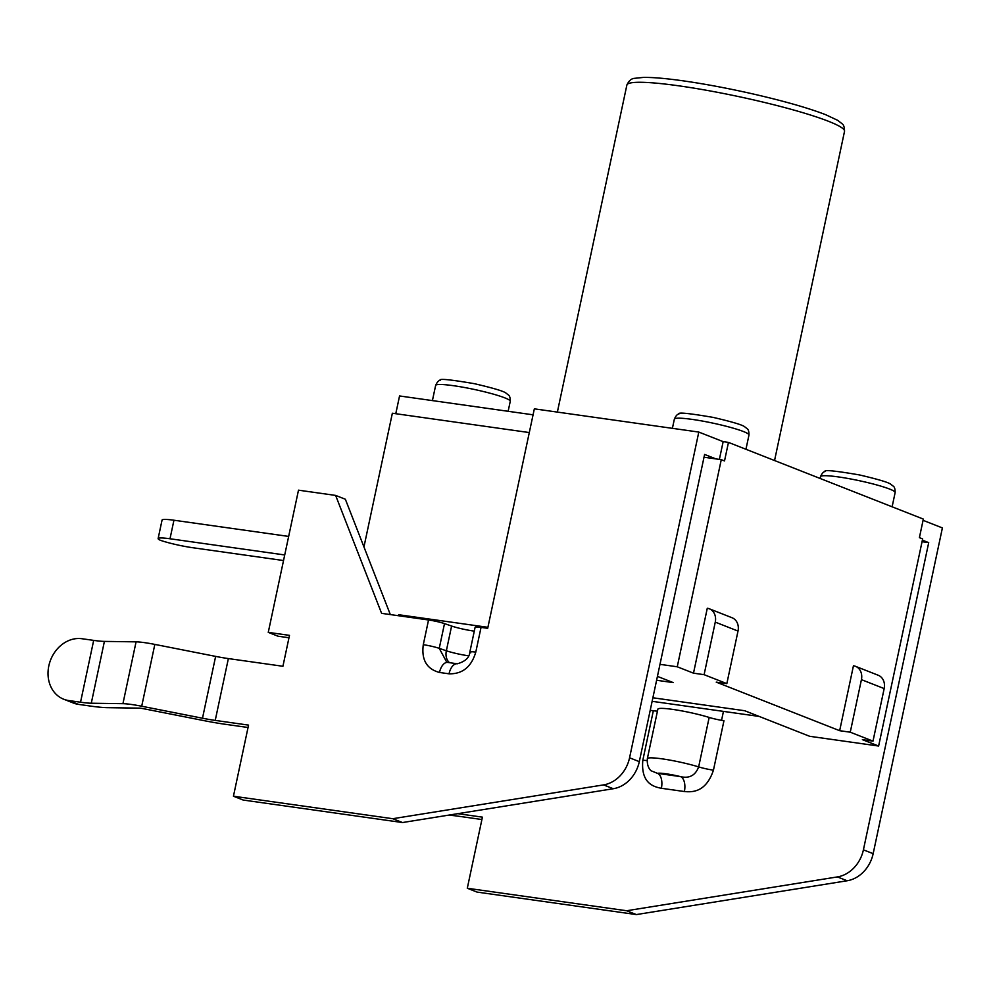 <?xml version="1.0" encoding="UTF-8"?>
<svg xmlns="http://www.w3.org/2000/svg" width="992" height="992" viewBox="0 0 992 992"><rect width="100%" height="100%" fill="white"/><g stroke="black" fill="none" stroke-linecap="round" stroke-linejoin="round"><path stroke-width="1.49" d="M447.789 662.433L457.324 663.784C465.26 661.528 469.439 657.609 469.848 652.029L475.106 627.304A12.71 1.364 12 0 1 481.046 627.39L475.788 652.116C471.411 666.872 462.495 674.114 449.041 673.816L439.506 672.464A12.71 6.845 -82 0 1 447.789 662.433L446.735 662.185L439.245 648.346A12.71 1.364 -168 0 0 423.286 644.701C421.315 659.804 426.721 669.054 439.506 672.464M647.354 758.632L657.87 709.168A31.471 3.385 12 0 1 676.395 709.962A31.471 3.385 12 0 1 709.168 717.439L698.653 766.903A12.71 1.364 -168 0 0 713.446 770.164C705.982 792.496 692.193 792.286 684.381 791.529A12.71 6.845 98 0 0 680.512 776.612C689.328 778.695 695.38 775.459 698.653 766.903A31.471 3.385 -168 0 0 665.88 759.426A31.471 3.385 -168 0 0 647.354 758.632C646.499 768.192 651.942 771.441 651.136 770.796L657.51 773.363A12.71 6.845 -82 0 1 661.379 788.28C653.716 786.817 640.671 783.37 642.828 760.194L647.094 760.591M283.538 560.542L192.746 547.72A25.432 2.74 12 0 1 160.32 540.268A25.432 2.74 12 0 1 158.125 538.594A25.432 2.74 12 0 1 170.004 538.768L284.716 554.962M481.046 627.39L487.692 628.32L534.341 408.84L698.802 432.066L629.56 757.801A31.794 26.573 -68.5 0 1 603.558 784.895L392.782 818.71L233.442 796.216L248.558 725.115L215.227 720.403A31.794 3.422 12 0 1 202.492 718.22L141.707 706.23A25.432 2.74 -168 0 0 122.934 703.675L91.276 703.229A31.794 3.422 12 0 1 80.538 702.212L68.783 700.55A31.794 26.573 111.5 0 1 63.711 699.224L73.458 703.055A31.794 26.573 -68.5 0 0 78.517 704.382L90.284 706.044A50.865 5.468 -168 0 0 107.446 707.668L139.116 708.127A6.361 0.682 12 0 1 143.803 708.759L204.6 720.75A50.865 5.468 -168 0 0 224.973 724.247L248.05 727.496M158.125 538.594L162.068 520.044A25.432 2.74 12 0 1 173.947 520.23L288.66 536.424M423.286 644.701L428.544 619.975L381.598 613.341L335.631 495.417L298.493 490.172L268.262 632.375L289.49 635.364L282.918 666.277L228.371 658.576A31.794 3.422 12 0 1 215.636 656.394L154.839 644.403A25.432 2.74 -168 0 0 136.078 641.849L104.408 641.402A31.794 3.422 12 0 1 93.682 640.386L81.914 638.724A31.794 26.573 111.5 0 0 49.6 662.867A31.794 26.573 111.5 0 0 63.711 699.224M923.081 520.329L942.4 527.93L873.158 853.666A31.794 26.573 111.5 0 1 847.156 880.76L636.38 914.574L477.04 892.081L467.294 888.249L482.41 817.148L457.808 813.676M847.156 880.76L837.409 876.916A31.794 26.573 -68.5 0 0 863.412 849.834L928.71 542.636L922.386 540.156M395.783 413.714L399.553 395.957L533.076 414.817M448.012 815.238L449.14 815.288A31.794 3.422 12 0 1 458.825 816.267L481.901 819.528M335.631 495.417L345.365 499.249L390.327 614.581M629.56 757.801L639.307 761.645A31.794 26.573 111.5 0 1 613.292 788.727L402.529 822.542L392.782 818.71M837.409 876.916L626.634 910.743L467.294 888.249M636.38 914.574L626.634 910.743M693.495 673.171L707.284 608.257A12.71 10.627 111.5 0 1 709.317 608.79A12.71 10.627 111.5 0 1 715.269 622.12L704.097 674.672L693.495 673.171L677.251 666.785L659.99 664.342M652.885 697.773L744.707 710.731L809.658 736.3L878.627 746.034L862.383 739.648L872.997 741.136L850.256 732.195L839.654 730.695L716.224 682.124L726.838 683.624L738.011 631.073A12.71 10.627 -68.5 0 0 732.046 617.743L709.317 608.79M677.251 666.785L721.271 459.668L704.01 457.225M529.306 432.562L392.361 413.23L363.952 546.914M398.499 615.734L398.71 614.73L487.903 627.316M839.654 730.695L853.442 665.781A12.71 10.627 111.5 0 1 855.476 666.314A12.71 10.627 111.5 0 1 861.428 679.644L850.256 732.195M872.997 741.136L884.17 688.584A12.71 10.627 -68.5 0 0 878.218 675.254L855.476 666.314M719.386 459.395L723.156 441.651L728.463 442.395L923.341 519.089L919.398 537.639L922.647 538.916L878.627 746.034M728.463 442.395L724.52 460.945L721.271 459.668M428.544 619.975A12.71 1.364 12 0 1 444.503 623.608L451.608 626.039L446.35 650.777A17.36 1.872 -168 0 0 468.571 655.799M652.128 701.319L759.19 716.435M398.71 614.73L402.839 616.342M639.307 761.645L704.605 454.448L715.964 458.912M723.156 441.651L698.802 432.066M726.838 683.624L704.097 674.672M657.423 676.383L673.246 682.608L656.605 680.264M457.324 663.784A12.71 6.845 98 0 0 449.041 673.816M650.219 710.284L653.344 710.731A12.71 1.364 -168 0 0 657.448 711.128M474.288 631.123A17.36 1.872 12 0 1 451.608 626.039M288.982 637.757L278.008 636.207L268.262 632.375M922.064 541.706L928.71 542.636M723.453 711.388L721.556 720.316M233.442 796.216L243.189 800.048L402.529 822.542M709.168 717.439A12.71 1.364 -168 0 0 723.962 720.7L713.446 770.164M470.791 652.798C468.708 651.645 470.369 651.422 475.788 652.116M680.512 776.612A18.761 2.021 -168 0 0 657.51 773.363L680.512 776.612M674.362 419.145C675.812 415.846 677.325 414.148 678.888 414.048C677.251 412.089 688.696 413.205 713.223 417.409C732.592 421.922 743.157 425.109 744.93 426.982L746.988 428.581C748.352 429.325 749.01 431.47 748.985 435.004A38.142 4.104 -168 0 0 712.529 423.051A38.142 4.104 -168 0 0 674.362 419.145L672.402 428.333M68.783 700.55L78.517 704.382M170.004 538.768L173.947 520.23M228.371 658.576L215.227 720.403M215.636 656.394L202.492 718.22M104.408 641.402L91.276 703.229M136.078 641.849L122.934 703.675M873.158 853.666L863.412 849.834M661.379 788.28L684.381 791.529M449.537 662.681A12.71 9.424 108.9 0 1 446.35 650.777L439.245 648.346L444.503 623.608M603.558 784.895L613.292 788.727M738.011 631.073L715.269 622.12M154.839 644.403L141.707 706.23M508.14 411.296L510.26 401.301A38.142 4.104 -168 0 0 473.804 389.348A38.142 4.104 -168 0 0 435.637 385.442L432.413 400.607M884.17 688.584L861.428 679.644M892.118 506.8L895.144 492.516A38.142 4.104 -168 0 0 858.688 480.574A38.142 4.104 -168 0 0 820.52 476.656L820.136 478.479M844.527 131.341C844.49 127.323 843.708 124.818 842.183 123.814L837.67 120.317L825.48 114.613C807.29 107.632 781.746 100.428 748.861 93.012C726.132 87.966 704.828 83.998 684.939 81.096C666.736 78.48 652.835 77.252 643.25 77.426L634.657 78.318C631.482 78.455 628.878 80.699 626.87 85.076A111.253 11.966 12 0 1 738.184 96.497A111.253 11.966 12 0 1 844.527 131.341L774.554 460.536M653.344 710.731L642.828 760.194M93.682 640.386L80.538 702.212M748.985 435.004L745.947 449.277M626.87 85.076L557.368 412.089M510.26 401.301C510.285 397.767 509.628 395.622 508.264 394.866L506.205 393.278C504.432 391.406 493.867 388.219 474.498 383.706C449.971 379.502 438.526 378.386 440.163 380.345C438.6 380.444 437.088 382.143 435.637 385.442M895.144 492.516C895.168 488.982 894.511 486.849 893.147 486.092L891.089 484.505C889.316 482.633 878.751 479.446 859.382 474.92C834.867 470.729 823.422 469.6 825.046 471.572C823.484 471.671 821.971 473.37 820.52 476.656"/></g></svg>
